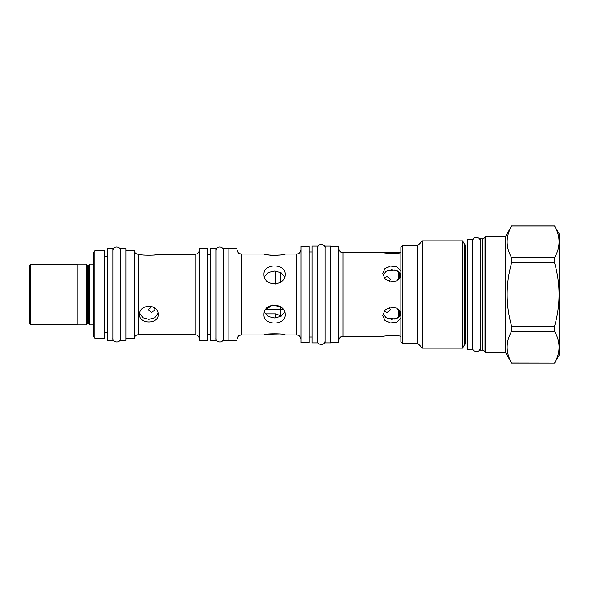 <?xml version="1.0" encoding="UTF-8"?>
<svg xmlns="http://www.w3.org/2000/svg" width="589" height="589" viewBox="0 0 589 589"><rect width="100%" height="100%" fill="white"/><g stroke="black" fill="none" stroke-linecap="round" stroke-linejoin="round"><path stroke-width="0.88" d="M152.949 306.921L151.704 306.7L148.354 309.696L151.704 312.501L155.054 309.696L153.81 307.384M280.769 309.623L280.769 306.891L272.589 305.036L265.558 309.63L283.243 309.343M280.769 272.501L280.769 282.109M398.378 271.47L398.378 279.701M389.255 281.608L390.492 279.304L387.135 276.499L384.227 277.89M388.409 270.211L391.243 270.815L394.645 269.909M398.378 309.299L398.378 317.53M384.227 311.11L387.135 312.501L390.492 309.696L389.255 307.392M394.645 319.091L391.243 318.185L388.409 318.789M400.866 247.373L400.866 341.627L402.596 343.358L402.596 245.642L400.866 247.373M467.239 244.995L465.744 244.995A1.355 1.355 0 0 1 464.574 244.317L462.593 240.886L422.482 240.886L417.726 245.642L402.596 245.642M417.726 245.642L417.726 343.358L402.596 343.358M422.482 240.886L422.482 348.114L417.726 343.358M462.593 240.886L462.593 348.114L422.482 348.114M464.574 244.317L464.574 344.683L462.593 348.114M464.574 344.683A1.355 1.355 180 0 1 465.744 344.005L467.239 344.005M467.239 349.844L467.239 239.156L472.643 239.156L472.643 349.844L467.239 349.844M485.292 237.168A0.537 0.537 0 0 1 485.019 237.632L482.98 238.81A0.537 0.537 0 0 1 482.708 238.884L480.204 238.884L480.204 350.116L482.708 350.116A0.537 0.537 180 0 1 482.98 350.19L485.019 351.368A0.537 0.537 180 0 1 485.292 351.832L485.292 236.668L485.292 351.832M485.292 236.668L505.612 236.344L505.612 352.656L485.616 352.656L485.616 236.344M505.612 236.344L511.598 226.036C505.671 236.572 505.671 247.115 511.598 257.651L511.598 262.878C505.671 283.957 505.671 305.043 511.598 326.122L511.598 331.349C505.671 341.885 505.671 352.428 511.598 362.964L505.612 352.656M511.598 362.964L554.617 363.03L559.55 354.49L559.55 234.51L554.617 226.036C560.551 236.572 560.551 247.115 554.617 257.651L554.617 262.878C560.551 283.957 560.551 305.043 554.617 326.122L554.617 331.349C560.551 341.885 560.551 352.428 554.617 362.964M511.598 226.036L554.617 226.036M511.598 257.651L554.617 257.651M511.598 262.878L554.617 262.878M511.598 326.122L554.617 326.122M511.598 331.349L554.617 331.349M400.866 276.241L396.765 280.835L390.529 281.917L384.992 278.862L382.813 273.473L384.992 268.51L390.529 266.044L396.765 266.898L400.866 270.83M400.866 252.571C397.973 254.124 382.261 253.093 382.813 252.453C382.261 253.093 397.973 254.124 400.866 252.571L384.219 252.74M400.866 274.437L397.207 270.771L391.575 269.659L386.126 271.279L383.049 275.299M383.049 313.701L386.126 317.721L391.575 319.341L397.207 318.229L400.866 314.563M284.686 276.83L280.828 272.53L274.503 271.065L268.179 272.53L264.314 276.83M158.066 313.252L154.878 317.729L148.892 319.348L142.913 317.721L139.726 313.252M94.954 250.774L93.658 252.07L93.658 336.93L94.954 338.226L104.467 338.226L104.467 250.774L94.954 250.774L94.954 338.226M120.465 340.383L120.465 248.617L125.869 248.617L125.869 340.383L120.465 340.383M125.869 250.774L134.27 250.774L134.27 338.226C134.852 336.039 136.265 334.869 138.518 334.714L195.055 334.714L196.866 335.112C196.608 334.898 199.156 335.944 199.376 339.036M153.825 255.066L154.679 254.949M155.467 254.831L156.166 254.706M195.055 334.714L195.055 254.286L158.191 254.286C158.75 255.471 139.033 255.471 139.6 254.286L138.518 254.286L138.518 334.714M139.6 314.607C139.033 303.629 158.758 303.629 158.191 314.607C158.758 324.399 139.033 324.399 139.6 314.607M199.376 248.506L199.376 340.494L207.483 340.494L207.483 248.506L199.376 248.506M210.509 340.383L210.509 248.617L215.913 248.617L215.913 340.383L210.509 340.383M228.885 340.383L223.481 340.383L223.481 248.617L228.885 248.617M228.885 248.506L228.885 340.494L236.992 340.494L236.992 248.506L228.885 248.506M263.909 314.74C263.276 302.142 285.731 302.142 285.098 314.74C285.731 325.813 263.276 325.813 263.909 314.74M266.471 334.39L263.909 334.979C263.276 333.455 285.731 333.455 285.098 334.979L282.948 334.471M279.922 333.948L267.251 334.235M282.492 254.617L285.098 254.021C285.731 255.545 263.276 255.545 263.909 254.021L269.063 255.052M269.092 255.059L272.339 255.368M273.281 255.412L279.893 255.059M280.622 254.956L281.733 254.765M263.909 274.26C263.276 263.187 285.731 263.187 285.098 274.26C285.731 286.858 263.276 286.858 263.909 274.26M300.986 342.71L300.986 246.29L309.092 246.29L309.092 342.71L300.986 342.71M312.118 342.872L312.118 246.128L317.523 246.128L317.523 342.872L312.118 342.872M325.091 342.872L325.091 246.128L330.495 246.128L330.495 342.872L325.091 342.872M330.495 342.71L338.601 342.71L338.601 246.29L330.495 246.29M400.866 336.429C397.973 334.876 382.261 335.907 382.813 336.547C382.261 335.907 397.973 334.876 400.866 336.429C397.973 334.876 382.261 335.907 382.813 336.547C382.261 335.907 397.973 334.876 400.866 336.429M400.866 318.17L396.765 322.102L390.529 322.956L384.992 320.49L382.813 315.527L384.992 310.138L390.529 307.083L396.765 308.165L400.866 312.759M264.314 312.17L268.179 316.47L274.503 317.935L280.828 316.47L284.686 312.17M265.183 313.871L275.696 313.871L280.445 315.594L280.769 316.396M77.012 264.667L30.532 264.667L30.532 324.333L77.012 324.333M30.532 264.667L29.45 265.749L29.45 323.251L30.532 324.333M77.012 264.108L77.012 324.892L86.524 324.892L86.524 264.108L77.012 264.108M89.116 264.108L89.116 324.892L93.548 324.892L93.548 264.108L89.116 264.108M112.897 248.617L112.897 340.383L107.492 340.383L107.492 248.617L112.897 248.617M399.246 272.162L399.246 278.847M399.246 316.838L399.246 310.153M400.218 315.719L400.218 311.463M400.218 273.281L400.218 277.537M465.744 244.995L465.744 344.005M482.708 238.884L482.708 350.116M482.98 238.81L482.98 350.19M485.019 237.632L485.019 351.368M382.813 252.453L342.923 252.453L342.923 336.547C341.591 337.387 340.604 335.016 338.601 340.876M236.992 249.692C238.022 252.629 238.854 253.933 239.473 253.609L241.321 254.021L241.321 334.979L239.473 335.391C238.854 335.067 238.022 336.371 236.992 339.308M285.098 254.021L296.665 254.021L296.665 334.979L298.13 335.237C297.953 335.303 300.14 335.17 300.986 339.308M275.696 284.067L275.696 271.109M275.696 317.891L275.696 313.871M280.445 309.63L280.445 315.594M87.282 323.376L88.254 323.376L88.254 265.624L87.282 265.624L87.282 323.376L86.524 324.134M511.598 363.03L554.617 363.03M511.598 225.97L554.617 225.97M104.467 256.664L107.492 256.664M104.467 332.336L107.492 332.336M125.869 338.226L134.27 338.226M134.27 250.774C134.852 252.961 136.265 254.131 138.518 254.286M195.055 254.286L196.866 253.888C196.608 254.102 199.156 253.056 199.376 249.964M207.483 254.448L210.509 254.448M207.483 334.552L210.509 334.552M241.321 334.979L263.909 334.979M285.098 334.979L296.665 334.979M296.665 254.021L298.13 253.763C297.953 253.697 300.14 253.83 300.986 249.692M241.321 254.021L263.909 254.021M309.092 251.967L312.118 251.967M309.092 337.033L312.118 337.033M342.923 252.453C341.591 251.613 340.604 253.984 338.601 248.124M342.923 336.547L382.813 336.547M87.282 265.624L86.524 264.866M88.254 265.624L89.116 264.755M88.254 323.376L89.116 324.244M93.658 265.256L93.548 264.866M93.658 323.744L93.548 324.134M472.643 347.79C471.767 351.729 480.138 353.437 480.204 347.79M480.204 241.21C481.014 237.315 472.871 235.46 472.643 241.21M112.897 338.336C112.028 342.275 120.399 343.976 120.465 338.336M120.465 250.664C121.275 246.776 113.132 244.921 112.897 250.664M215.913 338.336C215.044 342.275 223.415 343.976 223.481 338.336M223.481 250.664C224.291 246.776 216.148 244.921 215.913 250.664M317.523 340.817C316.654 344.756 325.025 346.465 325.091 340.817M325.091 248.183C325.894 244.288 317.758 242.432 317.523 248.183"/></g></svg>
